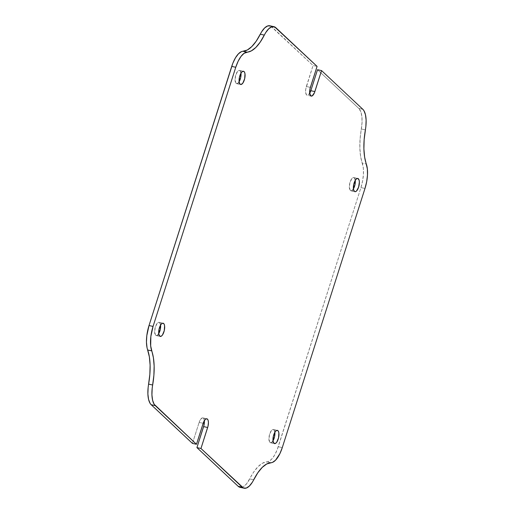 <?xml version="1.0" encoding="UTF-8"?>
<svg xmlns="http://www.w3.org/2000/svg" width="514" height="514" viewBox="0 0 514 514"><rect width="100%" height="100%" fill="white"/><g stroke="black" fill="none" stroke-linecap="round" stroke-linejoin="round"><path stroke-width="0.39" stroke-dasharray="2.57 1.93" d="M203.39 418.216A6.766 2.711 102.2 0 0 202.812 417.901A6.766 2.711 102.2 0 0 199.136 422.418L203.178 423.292L199.136 422.418L200.633 419.27L202.375 417.895L203.788 418.749L204.321 420.677A6.766 2.711 102.2 0 0 203.39 418.216L206.191 418.826L203.39 418.216M273.223 440.466L271.495 442.522L269.914 442.413L273.956 443.286L269.914 442.413A6.766 2.711 102.2 0 0 270.493 442.727A6.766 2.711 102.2 0 0 273.018 440.826M274.868 432.274A6.766 2.711 102.2 0 0 273.93 429.82L276.738 430.424L273.93 429.82L274.868 432.274M353.626 188.535L351.897 190.585L350.317 190.482L354.358 191.356L350.317 190.482A6.766 2.711 102.2 0 0 350.895 190.797A6.766 2.711 102.2 0 0 353.42 188.895M355.27 180.343A6.766 2.711 102.2 0 0 354.332 177.883L357.14 178.493L354.332 177.883L355.27 180.343M239.338 81.36L237.609 83.416L236.029 83.307L240.07 84.18L236.029 83.307A6.766 2.711 102.2 0 0 236.607 83.628A6.766 2.711 102.2 0 0 239.132 81.726M240.982 73.174A6.766 2.711 102.2 0 0 240.044 70.714L242.852 71.317L240.044 70.714L240.982 73.174M158.935 333.297L157.207 335.346L155.626 335.244L159.668 336.117L155.626 335.244A6.766 2.711 102.2 0 0 156.205 335.558A6.766 2.711 102.2 0 0 158.73 333.657M160.58 325.105A6.766 2.711 102.2 0 0 159.642 322.644L162.45 323.248L159.642 322.644L160.58 325.105M309.884 92.957L308.156 95.013L306.569 94.904L305.663 92.681L305.74 89.076L313.039 65.516L270.57 26.008M192.435 443.409L199.136 422.418L192.435 443.409M240.122 487.349L240.738 487.426M242.19 487.214L243.707 486.482L246.778 483.546L253.8 471.858L258.201 466.506L262.66 463.114L268.411 461.521L271.476 459.355L274.476 455.34L277.13 449.859L360.944 187.584L362.621 180.896L363.443 174.182L363.321 168.065L360.59 156.25L359.858 147.987L360.108 138.754L362.068 122.306L361.85 116.286L360.712 111.499L358.766 108.39L317.523 69.718L358.766 108.39L362.807 109.27L358.766 108.39A22.558 9.034 102.2 0 1 361.342 128.995A45.116 18.061 102.2 0 0 362.28 163.124L366.321 163.998L362.28 163.124A22.558 9.034 102.2 0 1 360.944 187.584L278.241 446.724L282.282 447.598L278.241 446.724A22.558 9.034 102.2 0 1 266.946 461.848A45.116 18.061 102.2 0 0 249.675 478.9L253.717 479.774L249.675 478.9A22.558 9.034 102.2 0 1 240.096 487.343M155.626 335.244L154.63 331.909L155.395 326.84L157.47 323.004L158.633 322.317L159.642 322.644A6.766 2.711 102.2 0 0 159.064 322.329A6.766 2.711 102.2 0 0 155.17 327.598A6.766 2.711 102.2 0 0 155.626 335.244M236.029 83.307L235.033 79.978L235.797 74.909L237.873 71.073L239.036 70.386L240.044 70.714A6.766 2.711 102.2 0 0 239.466 70.399A6.766 2.711 102.2 0 0 235.573 75.667A6.766 2.711 102.2 0 0 236.029 83.307M350.317 190.482L349.321 187.154L350.085 182.084L352.161 178.242L353.324 177.561L354.332 177.883A6.766 2.711 102.2 0 0 353.754 177.568A6.766 2.711 102.2 0 0 349.861 182.836A6.766 2.711 102.2 0 0 350.317 190.482M269.914 442.413L268.918 439.084L269.683 434.015L271.758 430.173L272.921 429.492L273.93 429.82A6.766 2.711 102.2 0 0 273.352 429.498A6.766 2.711 102.2 0 0 269.458 434.767A6.766 2.711 102.2 0 0 269.914 442.413M364.985 188.458L360.944 187.584L364.985 188.458M269.869 25.784A22.558 9.034 102.2 0 1 271.797 26.837L275.838 27.711L271.797 26.837L313.039 65.516L317.08 66.39L313.039 65.516L306.338 86.506L310.379 87.38L306.338 86.506A6.766 2.711 102.2 0 0 307.147 95.225A6.766 2.711 102.2 0 0 309.679 93.323M270.987 462.722L266.946 461.848L270.987 462.722M365.383 129.869L361.342 128.995L365.383 129.869M202.812 417.901L206.853 418.775M270.493 442.727L274.534 443.601M350.895 190.797L354.936 191.671M236.607 83.628L240.648 84.502M156.205 335.558L160.246 336.432M159.064 322.329L163.105 323.203M239.466 70.399L243.507 71.273M353.754 177.568L357.795 178.442M273.352 429.498L277.393 430.372M311.188 96.099L307.147 95.225"/><path stroke-width="0.77" d="M270.57 26.008L267.768 25.912L264.71 27.878L261.69 31.714L256.158 41.268L251.757 46.62L247.298 50.012L241.548 51.599L238.483 53.771L235.483 57.786L232.829 63.267L149.015 325.542L146.811 335.623L146.458 342.118L147.043 347.715L149.368 356.877L150.107 365.139L149.85 374.372L148.141 387.517L147.884 393.949L148.565 399.417L150.127 403.413L151.193 404.73L155.234 405.61L196.476 444.282L203.615 422.103L205.253 419.45L206.416 418.769L207.431 419.096L206.191 418.826L207.431 419.096L208.131 420.375L208.427 422.424L208.009 426.222L200.961 448.484L243.43 487.992L246.232 488.088L249.29 486.122L252.31 482.286L257.842 472.732L262.243 467.38L266.702 463.988L272.452 462.401L275.517 460.229L279.905 453.624L282.282 447.598L364.985 188.458L366.662 181.77L367.484 175.056L367.362 168.939L364.632 157.123L363.893 148.861L364.15 139.628L365.859 126.483L366.116 120.051L365.435 114.583L363.873 110.587L362.807 109.27L321.565 70.591L314.427 92.771L312.197 95.887L310.61 95.784L309.614 92.449L310.032 88.652L317.08 66.39L274.611 26.882L271.81 26.786L268.751 28.752L265.732 32.588L260.2 42.142L255.799 47.494L251.34 50.886L244.066 53.315L240.995 56.444L238.136 61.25L235.759 67.276L153.056 326.416L150.853 336.497L150.679 345.935L153.41 357.75L154.142 366.013L153.892 375.246L152.183 388.391L151.926 394.823L152.607 400.29L154.168 404.287L196.476 444.282L203.178 423.292A6.766 2.711 -77.8 0 1 206.853 418.775A6.766 2.711 -77.8 0 1 207.431 419.096A6.766 2.711 -77.8 0 1 207.662 427.494L203.621 426.62L196.92 447.61L238.162 486.289L239.389 487.118L242.19 487.214M273.018 440.826A6.766 2.711 102.2 0 0 274.868 432.274M277.971 430.693A6.766 2.711 -77.8 0 1 278.427 438.333A6.766 2.711 -77.8 0 1 274.534 443.601A6.766 2.711 -77.8 0 1 273.956 443.286L273.05 441.057L273.371 436.155L275.215 431.741L276.391 430.584L277.496 430.404L278.37 431.22L278.877 432.923L278.556 437.819L276.712 442.233L275.536 443.396L273.956 443.286A6.766 2.711 -77.8 0 1 273.499 435.641A6.766 2.711 -77.8 0 1 277.393 430.372A6.766 2.711 -77.8 0 1 277.971 430.693L276.738 430.424L277.971 430.693M353.42 188.895A6.766 2.711 102.2 0 0 355.27 180.343M358.374 178.756A6.766 2.711 -77.8 0 1 358.83 186.402A6.766 2.711 -77.8 0 1 354.936 191.671A6.766 2.711 -77.8 0 1 354.358 191.356L353.446 189.126L353.773 184.224L355.617 179.81L356.793 178.654L357.898 178.467L359.08 180.041L359.37 182.091L358.605 187.16L356.53 190.996L355.367 191.683L354.358 191.356A6.766 2.711 -77.8 0 1 353.902 183.71A6.766 2.711 -77.8 0 1 357.795 178.442A6.766 2.711 -77.8 0 1 358.374 178.756L357.14 178.493L358.374 178.756M239.132 81.726A6.766 2.711 102.2 0 0 240.982 73.174M244.086 71.587A6.766 2.711 -77.8 0 1 244.542 79.233A6.766 2.711 -77.8 0 1 240.648 84.502A6.766 2.711 -77.8 0 1 240.07 84.18L239.164 81.957L239.485 77.055L241.329 72.641L242.505 71.478L243.61 71.298L244.484 72.121L244.992 73.817L244.67 78.719L242.826 83.133L241.079 84.508L240.07 84.18A6.766 2.711 -77.8 0 1 239.614 76.541A6.766 2.711 -77.8 0 1 243.507 71.273A6.766 2.711 -77.8 0 1 244.086 71.587L242.852 71.317L244.086 71.587M158.73 333.657A6.766 2.711 102.2 0 0 160.58 325.105M163.683 323.518A6.766 2.711 -77.8 0 1 164.139 331.164A6.766 2.711 -77.8 0 1 160.246 336.432A6.766 2.711 -77.8 0 1 159.668 336.117L158.762 333.888L159.083 328.986L160.927 324.572L162.103 323.415L163.208 323.229L164.082 324.051L164.589 325.748L164.268 330.65L162.424 335.064L161.248 336.22L159.668 336.117A6.766 2.711 -77.8 0 1 159.212 328.472A6.766 2.711 -77.8 0 1 163.105 323.203A6.766 2.711 -77.8 0 1 163.683 323.518L162.45 323.248L163.683 323.518M151.193 404.73L192.435 443.409L151.193 404.73L155.234 405.61A22.558 9.034 -77.8 0 1 152.658 385.005L148.617 384.131A45.116 18.061 102.2 0 0 147.679 350.002L151.72 350.876A22.558 9.034 -77.8 0 1 153.056 326.416L149.015 325.542L231.718 66.402L235.759 67.276L153.056 326.416L149.015 325.542A22.558 9.034 102.2 0 0 147.679 350.002L151.72 350.876A45.116 18.061 -77.8 0 1 152.658 385.005L148.617 384.131A22.558 9.034 102.2 0 0 151.193 404.73M204.296 420.446L203.968 425.348L196.92 447.61L200.961 448.484L242.203 487.163L238.162 486.289L196.92 447.61L200.961 448.484L207.662 427.494L203.621 426.62A6.766 2.711 102.2 0 0 204.321 420.677M244.131 488.216A22.558 9.034 -77.8 0 1 242.203 487.163L238.162 486.289A22.558 9.034 102.2 0 0 240.096 487.343L244.131 488.216A22.558 9.034 -77.8 0 0 253.717 479.774A45.116 18.061 -77.8 0 1 270.987 462.722A22.558 9.034 -77.8 0 0 282.282 447.598L364.985 188.458A22.558 9.034 -77.8 0 0 366.321 163.998A45.116 18.061 -77.8 0 1 365.383 129.869A22.558 9.034 -77.8 0 0 362.807 109.27L321.565 70.591L317.523 69.718L310.822 90.708L309.325 93.856M160.554 324.874L160.227 329.776L158.383 334.19M240.95 72.943L240.629 77.845L238.785 82.259M355.238 180.112L354.917 185.014L353.073 189.428M274.836 432.043L274.515 436.945L272.671 441.359M196.476 444.282L192.435 443.409L196.476 444.282M309.679 93.323A6.766 2.711 102.2 0 0 310.822 90.708L314.864 91.582L310.822 90.708L317.523 69.718L321.565 70.591L314.864 91.582A6.766 2.711 -77.8 0 1 311.188 96.099A6.766 2.711 -77.8 0 1 310.379 87.38L317.08 66.39L275.838 27.711A22.558 9.034 -77.8 0 0 273.904 26.657A22.558 9.034 -77.8 0 0 264.324 35.1A45.116 18.061 -77.8 0 1 247.054 52.152L243.013 51.278A45.116 18.061 102.2 0 0 260.283 34.226L264.324 35.1L260.283 34.226A22.558 9.034 102.2 0 1 269.869 25.784L273.904 26.657M243.013 51.278A22.558 9.034 102.2 0 0 231.718 66.402L235.759 67.276A22.558 9.034 -77.8 0 1 247.054 52.152L243.013 51.278"/></g></svg>
